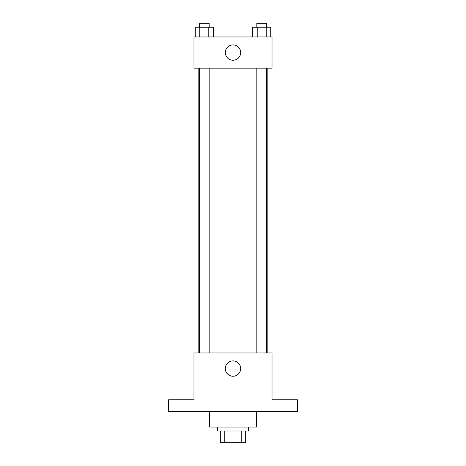 <?xml version="1.0" encoding="UTF-8"?>
<svg xmlns="http://www.w3.org/2000/svg" width="466" height="466" viewBox="0 0 466 466"><rect width="100%" height="100%" fill="white"/><g stroke="black" fill="none" stroke-linecap="round" stroke-linejoin="round"><path stroke-width="0.7" d="M241.213 430.998L241.213 442.7L220.319 442.7L220.319 430.998M241.213 442.7L245.681 442.7L245.681 430.998L245.681 442.7M248.605 427.095L248.605 430.998L217.395 430.998L217.395 427.095M224.787 430.998L224.787 442.7M209.589 411.49L209.589 427.095L256.411 427.095L256.411 411.49M297.372 411.49L168.628 411.49L168.628 399.787L193.984 399.787L193.984 352.966L272.016 352.966L272.016 399.787L297.372 399.787L297.372 411.49M240.672 368.571A7.672 7.672 0 0 1 229.161 375.217A7.672 7.672 0 0 1 229.161 361.931A7.672 7.672 0 0 1 240.672 368.571M267.175 68.164L267.175 352.966M256.836 352.966L256.836 68.164M209.164 68.164L209.164 352.966M272.016 68.164L193.984 68.164L193.984 36.954L272.016 36.954L272.016 68.164M240.672 52.559A7.672 7.672 0 0 1 229.161 59.205A7.672 7.672 0 0 1 229.161 45.918A7.672 7.672 0 0 1 240.672 52.559M270.723 36.954L270.723 27.203L252.706 27.203L252.706 36.954M266.22 27.203L266.22 36.954M257.209 27.203L257.209 36.954M256.836 27.203L256.836 23.3L266.593 23.3L266.593 27.203M213.294 36.954L213.294 27.203L195.277 27.203L195.277 36.954M208.791 27.203L208.791 36.954M199.78 27.203L199.78 36.954M199.407 27.203L199.407 23.3L209.164 23.3L209.164 27.203M198.825 68.164L198.825 352.966M266.593 352.966L266.593 68.164M199.407 68.164L199.407 352.966"/></g></svg>
